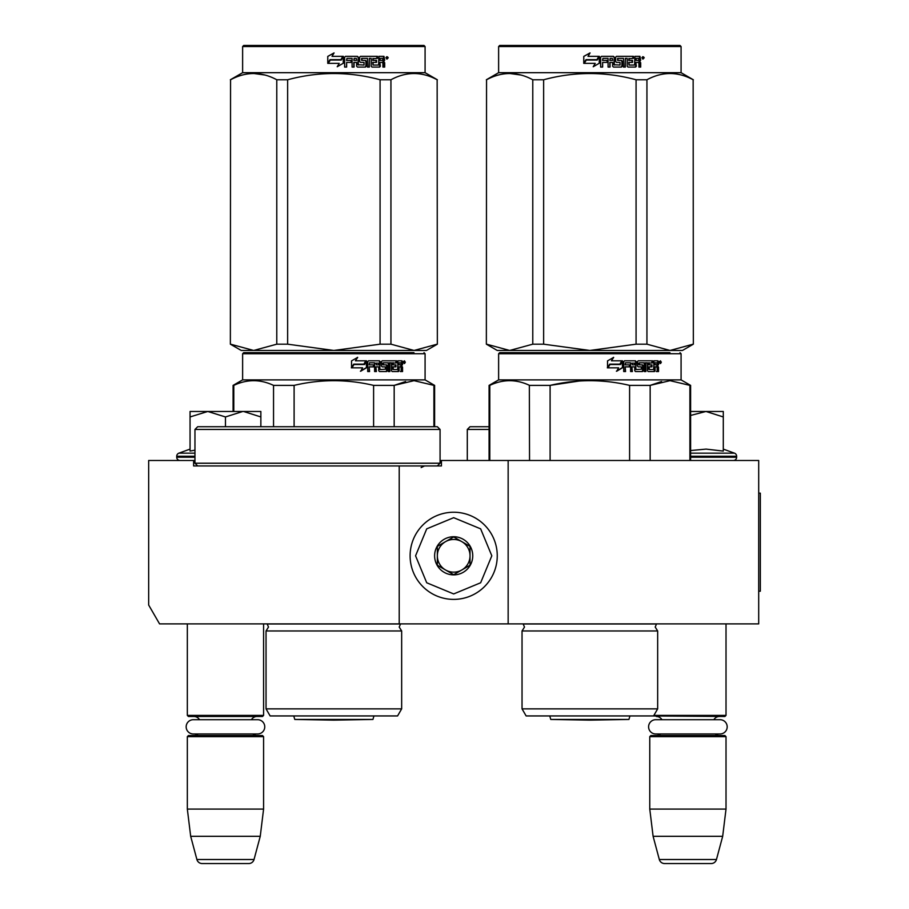 <?xml version="1.0" encoding="UTF-8"?>
<svg xmlns="http://www.w3.org/2000/svg" width="909" height="909" viewBox="0 0 909 909"><rect width="100%" height="100%" fill="white"/><g stroke="black" fill="none" stroke-linecap="round" stroke-linejoin="round"><path stroke-width="1.36" d="M682.375 623.892L694.533 623.892M220.228 623.892L230.329 623.892M508.154 460.488L441.433 460.488L441.433 465.942L193.606 465.942L193.606 460.488L148.667 460.488L148.667 605.03L159.564 623.892L758.697 623.892L758.697 460.488L508.154 460.488L508.154 623.892M399.21 465.942L399.21 623.892M193.606 460.488L194.958 460.488M440.07 460.488L441.433 460.488M453.682 512.233A43.575 43.575 0 0 0 410.107 555.808A43.575 43.575 0 0 0 453.682 599.383A43.575 43.575 0 0 0 497.257 555.808A43.575 43.575 0 0 0 453.682 512.233M453.682 517.687L426.719 528.845L415.561 555.808L426.719 582.771L453.682 593.941L480.645 582.771L491.814 555.808L480.645 528.845L453.682 517.687M453.682 536.742A19.066 19.066 0 0 0 434.616 555.808A19.066 19.066 0 0 0 453.682 574.874A19.066 19.066 0 0 0 472.748 555.808A19.066 19.066 0 0 0 453.682 536.742M453.682 536.946L437.343 546.377L437.343 565.239L453.682 574.681L470.021 565.239L470.021 546.377L453.682 536.946M445.512 569.966A16.339 16.339 0 0 0 470.021 555.808A16.339 16.339 0 0 0 445.512 541.662A16.339 16.339 0 0 0 453.682 572.147A16.339 16.339 0 0 0 461.852 569.966M445.512 541.662A16.339 16.339 0 0 1 470.021 555.808M187.334 623.892L187.334 715.394L263.587 715.394L263.587 623.892M187.334 715.394L188.424 716.485L262.508 716.485L263.587 715.394M251.429 719.701A6.533 6.533 -122.1 0 1 257.054 716.485M199.503 719.701A6.533 6.533 122.2 0 0 193.878 716.485M257.054 735.551A6.533 6.533 -47.8 0 1 252.793 733.972L257.633 733.972A7.136 7.136 0 0 0 264.758 726.836A7.136 7.136 0 0 0 257.633 719.701L193.299 719.701A7.136 7.136 0 0 0 186.163 726.836A7.136 7.136 0 0 0 193.299 733.972L198.139 733.972A6.533 6.533 47.8 0 1 193.878 735.551M263.587 736.642L187.334 736.642L188.424 735.551L262.508 735.551L263.587 736.642L263.587 809.078L260.247 836.314L254.031 859.516L196.901 859.516L190.685 836.314L260.247 836.314M187.334 736.642L187.334 809.078L263.587 809.078M187.334 809.078L190.685 836.314M248.771 863.55L202.162 863.55L248.771 863.55A5.443 5.443 -34.1 0 0 254.031 859.516M202.162 863.55A5.443 5.443 34.1 0 1 196.901 859.516M653.889 715.394L726.018 715.394L726.018 623.892M650.31 715.94L724.928 716.485L726.018 715.394M713.86 719.701A6.533 6.533 -122.1 0 1 719.485 716.485M661.934 719.701A6.533 6.533 122.2 0 0 656.298 716.485M719.485 735.551A6.533 6.533 -47.8 0 1 715.224 733.972M656.298 735.551A6.533 6.533 47.8 0 0 660.559 733.972M726.018 736.642L649.765 736.642L650.855 735.551L724.928 735.551L726.018 736.642L726.018 809.078L722.678 836.314L716.462 859.516L659.32 859.516L653.105 836.314L722.678 836.314M649.765 736.642L649.765 809.078L726.018 809.078M649.765 809.078L653.105 836.314M711.202 863.55L664.581 863.55L711.202 863.55A5.443 5.443 -34.1 0 0 716.462 859.516M664.581 863.55A5.443 5.443 34.1 0 1 659.32 859.516M179.982 460.488A3.272 3.272 40.2 0 1 176.721 457.227L176.721 456.238A3.272 3.272 129.2 0 1 178.868 453.171L194.958 453.171M190.061 449.103L178.868 453.171M190.89 450.921L194.958 450.171M190.061 416.947L207.763 411.47L242.794 411.47L225.466 416.947L207.763 411.47L190.061 411.47L190.061 451.091M242.794 411.47L260.86 411.47L260.86 416.947L243.532 411.47M260.86 426.719L260.86 416.947M225.466 426.719L225.466 416.947M723.291 449.103L734.495 453.171L690.613 453.171M733.37 460.488A3.272 3.272 -40.2 0 0 736.642 457.227L690.613 457.227M734.495 453.171A3.272 3.272 -129.2 0 1 736.642 456.238L736.642 457.227M690.613 450.546L706.123 449.103L723.291 451.091L723.291 416.947L705.963 411.47L690.613 415.436M690.613 411.47L705.225 411.47M723.291 416.947L723.291 411.47L705.963 411.47M655.73 719.701L720.053 719.701A7.136 7.136 0 0 1 727.189 726.836A7.136 7.136 0 0 1 720.053 733.972L655.73 733.972A7.136 7.136 0 0 1 648.594 726.836A7.136 7.136 0 0 1 655.73 719.701M193.299 733.972L257.633 733.972M440.07 429.446L437.343 426.719L197.685 426.719L194.958 429.446L194.958 463.215L440.07 463.215L440.07 429.446L194.958 429.446M404.05 361.214L404.05 363.123L404.244 362.282L404.857 363.123L404.857 361.362L403.778 361.214M366.384 715.94L371.758 715.94M255.793 352.647L411.925 352.647L243.714 352.647L242.623 353.737L425.082 353.737L425.082 379.882L434.616 385.382L434.616 426.719M411.925 352.647L413.959 352.647M404.607 352.647L263.099 352.647M266.042 630.971L266.042 708.861L401.664 708.861L401.664 630.971L266.042 630.971L268.496 627.051L267.132 623.892M401.664 708.861L397.574 715.94L270.132 715.94L266.042 708.861M273.541 426.719L273.541 385.382C260.292 379.144 247.043 379.144 233.795 385.382L233.09 385.382L233.09 411.47M233.795 411.47L233.795 385.382M294.107 426.719L294.107 385.382L273.541 385.382M373.599 426.719L373.599 385.382C347.102 379.144 320.604 379.144 294.107 385.382M394.176 426.719L394.176 385.382L373.599 385.382M405.607 381.541L394.313 385.325M433.923 426.719L433.923 385.382L434.616 385.382M394.176 385.382L414.049 380.666L433.923 385.382M425.082 379.882L242.623 379.882L233.09 385.382M366.52 367.736L360.725 371.213L362.623 367.838L351.988 367.838L353.965 364.52L364.486 364.52L366.52 360.816L366.52 367.736L366.134 361.532M360.407 371.213L366.134 367.736M353.737 364.134L364.282 364.134L366.111 360.816L355.43 360.816L357.68 357.385L351.533 360.873L351.533 367.838L353.737 364.134L351.328 367.838M355.43 360.816L357.396 357.385M363.918 364.134L365.725 360.816M393.142 366.861L393.392 369.531L392.427 369.202L392.427 366.861L395.96 366.861L395.96 364.85L392.427 364.85L392.427 363.157L393.142 363.157L393.142 364.85M393.392 369.531L397.665 369.531L397.903 360.816L401.971 360.816L402.562 361.657L401.164 360.816M392.677 362.827L393.392 362.827L392.427 363.157M393.142 363.157L396.699 362.827L396.699 360.816L382.155 360.816L381.439 361.657L381.439 366.02L382.155 366.861L385.268 366.861L385.53 369.202L379.928 369.531L379.644 361.657L378.928 360.816M395.949 362.827L395.949 360.816M375.883 371.542L375.883 366.861L376.394 371.542L374.599 371.542L374.599 362.827L369.452 362.827L369.156 364.85L373.86 364.85L373.86 366.861L369.156 366.861L369.588 371.542L367.702 371.542L367.702 361.657L368.497 360.816L379.473 360.816L380.201 361.657L379.644 369.202M383.189 363.157L382.609 363.157L383.473 362.827L383.473 364.85L382.871 364.85L386.541 364.85L387.234 365.691L387.234 370.702L386.541 371.542L379.473 371.542L378.735 370.702L378.735 366.861L376.394 366.861M389.222 371.542L389.222 362.827L389.893 362.827L389.893 371.542L388.268 371.542L388.268 362.827L383.473 362.827M389.893 362.827L391.484 362.827L391.484 370.702L392.143 371.542L398.483 371.542L399.096 370.702L398.324 370.702L398.324 366.861L400.551 366.861L401.153 367.702L401.153 371.542L402.562 371.542L402.562 367.191L401.744 367.191L401.744 371.542L400.346 371.542M399.096 370.702L399.096 366.861M400.88 365.941L402.562 364.679L400.88 365.941L401.744 367.191M405.346 362.18L404.437 363.543L403.505 362.18L404.437 360.816L404.812 362.18M404.494 362.339L404.005 363.384M402.562 364.679L402.562 361.657M401.687 365.941L402.562 367.191M375.883 363.157L378.735 363.157L378.735 364.85L376.394 364.85L375.883 363.157L376.394 364.85M399.096 362.827L400.914 362.827L401.153 364.85L399.096 364.85L399.096 362.827L398.324 362.827L399.096 362.827M398.324 362.827L398.324 364.85L399.096 364.85M395.222 366.861L395.222 364.85M369.156 371.542L369.156 366.861M373.383 366.861L373.383 364.85M369.156 364.85L369.452 362.827M385.916 364.85L386.598 365.691L386.598 370.702L385.916 371.542M382.609 363.157L382.871 364.85M398.324 370.702L397.71 371.542M401.744 364.679L401.744 361.657M437.343 344.181L426.446 350.465L333.853 350.465L287.642 344.181L276.779 344.181L276.779 79.765L287.642 79.765C318.445 71.459 349.261 71.459 380.076 79.765L390.938 79.765C406.334 71.459 421.742 71.459 437.149 79.765L437.343 344.181L437.149 79.765M424.003 45.45L243.714 45.45L242.623 46.541L425.082 46.541L424.003 45.45M437.149 344.181L414.049 350.465L390.938 344.181L380.076 344.181L333.853 350.465L241.26 350.465L230.363 344.181L230.556 79.765C245.964 71.459 261.372 71.459 276.779 79.765M276.779 344.181L253.668 350.465L230.556 344.181M264.871 75.015L253.668 73.47M230.363 344.181L230.556 79.765M414.049 350.465L375.656 350.465M253.668 350.465L292.05 350.465M390.938 344.181L390.938 79.765M437.343 79.765L425.082 72.686L242.623 72.686L230.363 79.765M380.076 344.181L380.076 79.765M287.642 344.181L287.642 79.765M343.25 56.54L343.25 63.266L337.205 66.743M330.285 60.051L328.297 63.369M343.363 63.266L343.363 56.347L341.205 60.051L330.24 60.051L328.229 63.369L339.227 63.369L337.239 66.743L343.25 63.266M327.842 56.403L334.069 52.915L332.012 56.347L342.92 56.347L340.977 59.664L330.012 59.664L327.763 63.369L327.763 56.403L327.842 63.255M327.763 56.403L333.853 53.029M342.818 56.347L340.898 59.664M379.814 62.391L380.371 66.232L379.621 67.073L371.997 67.073L371.213 66.232L371.213 58.358L369.349 58.358L369.349 67.073L367.463 67.073L367.463 58.358L361.964 58.358L361.964 60.38L365.475 60.38L366.27 61.221L366.27 66.232L365.475 67.073L357.464 67.073L356.646 66.232L356.646 62.391L354.055 62.391L354.055 67.073L352.09 67.073L352.09 58.358L346.965 58.358L346.636 60.38L351.283 60.38L351.283 62.391L346.636 62.391L346.636 67.073L344.625 67.073L344.625 57.187L345.465 56.347L357.464 56.347L358.282 57.187L358.282 64.732L364.009 65.062L364.009 62.391L360.475 62.391L359.669 61.551L359.669 57.187L360.475 56.347L377.44 56.347L377.44 58.358L373.167 58.687L373.167 60.38L376.553 60.38L376.553 62.391L373.167 62.391L372.997 65.062L378.61 65.062L378.905 56.347L383.95 56.347L384.689 60.21L383.587 61.46L384.689 62.721L384.689 67.073L382.916 67.073L382.916 63.232L382.166 62.391L379.814 62.391L379.814 66.232L379.076 67.073M372.701 62.391L372.997 65.062M372.997 58.358L372.701 60.38M358.601 65.062L357.987 64.732L358.282 57.187M357.18 56.347L357.987 57.187M346.636 62.391L346.488 67.073M353.817 62.391L353.817 67.073M361.623 58.358L361.623 60.38M369.349 58.358L368.918 67.073M383.587 61.46L382.996 61.46L384.087 62.721L384.087 67.073M384.689 60.21L382.996 61.46M388.245 57.71L387.064 59.062L385.882 57.71L387.598 57.778M387.279 58.653L387.609 56.892L386.586 56.744L386.586 58.653L387.279 57.96L386.745 59.017M354.135 58.358L354.055 60.38L356.646 60.38L356.339 58.358L354.135 58.358L353.817 60.38M379.814 58.358L380.371 60.38L382.916 60.38L382.621 58.358L379.814 58.358L379.814 60.38M376.042 60.38L376.042 62.391M376.917 56.347L376.917 58.358M351.079 60.38L351.079 62.391M346.965 58.358L346.488 60.38M365.088 60.38L365.873 61.221L365.873 66.232L365.088 67.073M383.348 56.347L384.087 60.21M293.755 715.94L294.777 719.451L372.929 719.451L373.951 715.94M660.048 361.214L660.048 363.123L660.241 362.282L660.854 363.123L660.854 361.362L659.775 361.214M622.381 715.94L627.755 715.94M511.79 352.647L667.922 352.647L499.711 352.647L498.621 353.737L681.08 353.737L681.08 379.882L690.613 385.382L690.613 460.488M667.922 352.647L669.956 352.647M660.604 352.647L519.096 352.647M522.039 630.971L522.039 708.861L657.661 708.861L657.661 630.971L522.039 630.971L524.493 627.051L523.13 623.892M657.661 708.861L653.571 715.94L526.129 715.94L522.039 708.861M529.538 460.488L529.345 385.291M489.792 460.488L489.792 385.382C503.041 379.144 516.289 379.144 529.538 385.382L550.104 385.382C576.601 379.144 603.099 379.144 629.596 385.382L629.596 460.488M550.104 460.488L550.104 385.382L579.328 381.007M650.162 460.488L650.162 385.382L629.596 385.382M661.604 381.541L650.31 385.325M689.908 460.488L689.908 385.382L690.613 385.382M650.162 385.382L670.035 380.666L689.908 385.382M489.792 385.382L489.087 385.382L489.087 460.488M681.08 379.882L498.621 379.882L489.087 385.382M622.517 367.736L616.722 371.213L618.62 367.838L607.985 367.838L609.962 364.52L620.483 364.52L622.517 360.816L622.517 367.736L622.131 361.532M616.404 371.213L622.131 367.736M609.734 364.134L620.279 364.134L622.108 360.816L611.427 360.816L613.677 357.385L607.53 360.873L607.53 367.838L609.734 364.134L607.326 367.838M611.427 360.816L613.393 357.385M619.915 364.134L621.722 360.816M649.14 366.861L649.39 369.531L648.424 369.202L648.424 366.861L651.958 366.861L651.958 364.85L648.424 364.85L648.424 363.157L649.14 363.157L649.14 364.85M649.39 369.531L653.662 369.531L653.901 360.816L657.968 360.816L658.559 361.657L657.162 360.816M648.674 362.827L649.39 362.827L648.424 363.157M649.14 363.157L652.696 362.827L652.696 360.816L638.152 360.816L637.436 361.657L637.436 366.02L638.152 366.861L641.254 366.861L641.527 369.202L635.925 369.531L635.641 361.657L634.925 360.816M651.946 362.827L651.946 360.816M631.88 371.542L631.88 366.861L632.391 371.542L630.596 371.542L630.596 362.827L625.449 362.827L625.153 364.85L629.857 364.85L629.857 366.861L625.153 366.861L625.585 371.542L623.699 371.542L623.699 361.657L624.494 360.816L635.471 360.816L636.198 361.657L635.641 369.202M639.186 363.157L638.595 363.157L639.47 362.827L639.47 364.85L638.868 364.85L642.538 364.85L643.231 365.691L643.231 370.702L642.538 371.542L635.471 371.542L634.732 370.702L634.732 366.861L632.391 366.861M645.22 371.542L645.22 362.827L645.89 362.827L645.89 371.542L644.265 371.542L644.265 362.827L639.47 362.827M645.89 362.827L647.481 362.827L647.481 370.702L648.14 371.542L654.48 371.542L655.094 370.702L654.321 370.702L654.321 366.861L656.548 366.861L657.15 367.702L657.15 371.542L658.559 371.542L658.559 367.191L657.741 367.191L657.741 371.542L656.343 371.542M655.094 370.702L655.094 366.861M656.877 365.941L658.559 364.679L656.877 365.941L657.741 367.191M661.343 362.18L660.434 363.543L659.502 362.18L660.434 360.816L660.809 362.18M660.491 362.339L660.002 363.384M658.559 364.679L658.559 361.657M657.684 365.941L658.559 367.191M631.88 363.157L634.732 363.157L634.732 364.85L632.391 364.85L631.88 363.157L632.391 364.85M655.094 362.827L656.912 362.827L657.15 364.85L655.094 364.85L655.094 362.827L654.321 362.827L655.094 362.827M654.321 362.827L654.321 364.85L655.094 364.85M651.219 366.861L651.219 364.85M625.153 371.542L625.153 366.861M629.38 366.861L629.38 364.85M625.153 364.85L625.449 362.827M641.913 364.85L642.595 365.691L642.595 370.702L641.913 371.542M638.595 363.157L638.868 364.85M654.321 370.702L653.707 371.542M657.741 364.679L657.741 361.657M693.34 344.181L682.443 350.465L589.85 350.465L543.639 344.181L532.776 344.181L532.776 79.765L543.639 79.765C574.443 71.459 605.258 71.459 636.073 79.765L646.935 79.765C662.331 71.459 677.739 71.459 693.147 79.765L693.34 344.181L693.147 79.765M680 45.45L499.711 45.45L498.621 46.541L681.08 46.541L680 45.45M693.147 344.181L670.035 350.465L646.935 344.181L636.073 344.181L589.85 350.465L497.257 350.465L486.36 344.181L486.554 79.765C501.961 71.459 517.369 71.459 532.776 79.765M532.776 344.181L509.665 350.465L486.554 344.181M520.868 75.015L509.665 73.47M486.36 344.181L486.554 79.765M670.035 350.465L631.653 350.465M509.665 350.465L548.047 350.465M646.935 344.181L646.935 79.765M693.34 79.765L681.08 72.686L498.621 72.686L486.36 79.765M636.073 344.181L636.073 79.765M543.639 344.181L543.639 79.765M599.247 56.54L599.247 63.266L593.202 66.743M586.282 60.051L584.294 63.369M599.361 63.266L599.361 56.347L597.202 60.051L586.237 60.051L584.226 63.369L595.225 63.369L593.236 66.743L599.247 63.266M583.839 56.403L590.066 52.915L588.009 56.347L598.917 56.347L596.974 59.664L586.01 59.664L583.76 63.369L583.76 56.403L583.839 63.255M583.76 56.403L589.85 53.029M598.815 56.347L596.895 59.664M635.811 62.391L636.368 66.232L635.618 67.073L627.983 67.073L627.21 66.232L627.21 58.358L625.335 58.358L625.335 67.073L623.46 67.073L623.46 58.358L617.961 58.358L617.961 60.38L621.472 60.38L622.256 61.221L622.256 66.232L621.472 67.073L613.461 67.073L612.643 66.232L612.643 62.391L610.053 62.391L610.053 67.073L608.076 67.073L608.076 58.358L602.962 58.358L602.633 60.38L607.28 60.38L607.28 62.391L602.633 62.391L602.633 67.073L600.622 67.073L600.622 57.187L601.463 56.347L613.461 56.347L614.279 57.187L614.279 64.732L620.006 65.062L620.006 62.391L616.472 62.391L615.666 61.551L615.666 57.187L616.472 56.347L633.437 56.347L633.437 58.358L629.164 58.687L629.164 60.38L632.55 60.38L632.55 62.391L629.164 62.391L628.994 65.062L634.607 65.062L634.902 56.347L639.947 56.347L640.686 60.21L639.584 61.46L640.686 62.721L640.686 67.073L638.913 67.073L638.913 63.232L638.163 62.391L635.811 62.391L635.811 66.232L635.061 67.073M628.698 62.391L628.994 65.062M628.994 58.358L628.698 60.38M614.598 65.062L613.984 64.732L614.279 57.187M613.177 56.347L613.984 57.187M602.633 62.391L602.485 67.073M609.814 62.391L609.814 67.073M617.62 58.358L617.62 60.38M625.335 58.358L624.915 67.073M639.584 61.46L638.993 61.46L640.084 62.721L640.084 67.073M640.686 60.21L638.993 61.46M644.242 57.71L643.061 59.062L641.879 57.71L643.595 57.778M643.277 58.653L643.606 56.892L642.583 56.744L642.583 58.653L643.277 57.96L642.743 59.017M610.132 58.358L610.053 60.38L612.643 60.38L612.336 58.358L610.132 58.358L609.814 60.38M635.811 58.358L636.368 60.38L638.913 60.38L638.618 58.358L635.811 58.358L635.811 60.38M632.039 60.38L632.039 62.391M632.914 56.347L632.914 58.358M607.064 60.38L607.064 62.391M602.962 58.358L602.485 60.38M621.086 60.38L621.87 61.221L621.87 66.232L621.086 67.073M639.345 56.347L640.084 60.21M549.752 715.94L550.774 719.451L628.926 719.451L629.948 715.94M489.087 426.719L470.021 426.719L467.294 429.446L467.294 460.488M489.087 429.446L467.294 429.446M758.697 493.167L760.333 493.167L760.333 591.214L758.697 591.214M194.958 457.227L176.721 457.227M194.958 456.238L176.721 456.238M736.642 456.238L690.613 456.238M267.223 623.972L400.494 623.972L399.21 627.051L401.664 630.971M393.142 369.202L392.427 369.202M384.689 62.721L384.087 62.721M523.209 623.972L656.491 623.972L655.207 627.051L657.661 630.971M649.14 369.202L648.424 369.202M640.686 62.721L640.084 62.721M197.685 465.942L194.958 463.215M437.343 465.942L440.07 463.215M421.14 467.567L424.548 465.942M424.003 352.647L425.082 353.737M242.623 353.737L242.623 379.882M242.623 72.686L242.623 46.541M425.082 72.686L425.082 46.541M294.777 719.451L333.853 720.133L372.929 719.451M680 352.647L681.08 353.737M498.621 353.737L498.621 379.882M498.621 72.686L498.621 46.541M681.08 72.686L681.08 46.541M550.774 719.451L589.85 720.133L628.926 719.451"/></g></svg>
